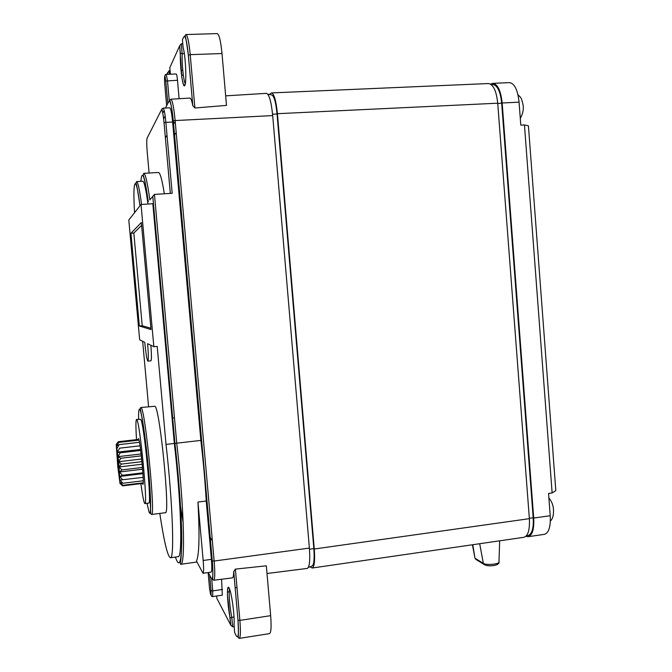 <?xml version="1.0" encoding="UTF-8"?>
<svg xmlns="http://www.w3.org/2000/svg" width="672" height="672" viewBox="0 0 672 672"><rect width="100%" height="100%" fill="white"/><g stroke="black" fill="none" stroke-linecap="round" stroke-linejoin="round"><path stroke-width="1.01" d="M490.535 84.109L492.761 83.353L509.426 82.639C514.5 83.328 517.717 89.838 519.07 102.178L502.16 102.984C500.808 90.594 497.675 84.059 492.761 83.353M525.89 536.315L528.15 536.693C532.384 535.374 534.232 529.166 533.702 518.053L502.16 102.984M526.042 536.172L529.024 535.139C532.316 532.904 533.702 527.134 533.19 517.818L501.673 103.202C500.615 92.761 498.053 86.612 493.97 84.748L490.787 84.269M314.269 549.007L529.368 518.666C529.906 529.78 528.074 535.996 523.883 537.306L312.178 568.016C314.387 566.966 315.084 560.624 314.269 549.007L277.427 113.694C276.108 100.682 274.126 93.761 271.471 92.921L270.026 93.954M529.368 518.666L497.725 103.194L277.427 113.694M271.471 92.921L488.393 83.546C493.265 84.244 496.373 90.796 497.725 103.194M310.716 567.227L312.178 568.016M308.339 567.437L311.984 566.084C313.967 564.942 314.58 559.104 313.832 548.579L277.049 114.03C275.864 102.236 274.058 95.852 271.648 94.886L267.792 94.206M267.002 573.51L307.23 568.42C309.54 567.302 310.254 560.524 309.38 548.075L272.698 115.592C271.286 101.657 269.186 94.24 266.406 93.349L225.666 95.852M234.041 624.448L234.612 632.562L236.368 635.947C238.426 638.812 238.963 633.553 237.989 620.172L233.722 571.586C233.604 575.61 233.176 577.702 232.428 577.878L213.738 580.247C214.964 579.298 215.099 572.905 214.141 561.044L309.38 548.075M221.575 579.256L222.323 595.157L212.654 596.585L212.764 590.89L222.474 589.462M233.722 571.586L235.376 569.117L239.879 620.399L270.656 615.661C271.496 626.741 271.11 632.722 269.489 633.62L239.207 638.392C240.542 637.535 240.761 631.537 239.879 620.399L238.006 620.206C238.552 632.243 238.535 637.921 237.955 637.232L239.207 638.392M270.656 615.661L266.339 565.824L235.376 569.117M222.004 53.55L190.226 54.65C188.992 42.042 187.547 35.339 185.875 34.549L217.165 33.6C219.156 34.381 220.769 41.026 222.004 53.55L226.489 105.395L194.905 108.007L192.788 105.638C191.806 100.649 190.856 98.12 189.958 98.053L170.856 99.221C172.402 100.153 173.821 107.26 175.123 120.557L173.292 120.91C171.856 106.688 170.394 100.178 168.907 101.38L165.43 108.024M175.216 121.531L173.578 124.186M179.122 98.717L177.492 80.27C177.106 76.339 176.677 74.239 176.19 73.979L166.236 74.357L167.488 80.674L169.294 101.002M170.092 70.711L169.05 70.745L166.799 74.34M182.767 70.232L180.986 70.3M181.516 75.172L183.322 75.096M182.784 43.756L181.297 43.806L179.684 45.73L169.823 67.662L170.402 74.197M184.355 53.71L180.348 53.441C179.911 67.477 182.91 89.225 184.8 85.512C186.791 82.589 185.632 55.793 183.12 47.527L183.271 48.073M163.632 118.868L165.169 116.046M170.318 193.402L164.044 122.69C162.145 105.143 160.969 110.401 163.12 108.133L169.789 107.831C170.814 108.444 171.755 113.182 172.62 122.027L200.852 440.404C203.347 461.496 205.136 481.69 206.22 501.001L211.394 559.331C212.033 567.227 211.949 571.486 211.142 572.116L203.011 573.283C203.759 572.653 203.809 568.394 203.162 560.482L197.963 502.06C199.727 535.391 199.231 555.055 196.484 561.053L203.011 573.283M206.22 501.001L197.963 502.06M175.384 557.071C179.273 568.352 181.381 563.018 181.7 541.069C181.768 518.868 179.113 480.169 174.922 443.386L200.852 440.404M174.468 417.799L172.645 418.001M183.154 522.547L180.508 506.528M134.576 212.671C132.451 179.256 135.752 171.956 139.978 205.817C137.903 191.486 136.542 183.868 135.929 182.935L136.592 181.591L142.8 181.213C144.228 181.608 145.95 189.218 147.974 204.036M174.334 443.453C181.18 502.085 182.717 558.491 178.13 556.693L170.402 557.76C174.619 559.625 172.763 503.152 166.018 444.41L174.334 443.453L152.83 203.725L141.019 204.49L153.846 346.71L147.605 343.678C148.462 354.371 148.554 360.192 147.874 361.133C146.941 360.016 145.891 353.732 144.74 342.292L139.667 339.822L128.797 220.004L141.019 204.49M170.344 193.402L164.044 122.69L165.866 122.354L172.175 193.284L154.451 194.401L149.806 199.903M148.294 201.516L145.001 181.423L143.203 174.762L143.749 173.351L158.449 172.486C160.138 172.704 162.103 179.802 164.338 193.78M153.846 346.71L157.198 346.391L166.018 444.41M148.579 406.678L142.657 341.275M150.881 345.274C151.586 354.917 151.612 360.1 150.948 360.839L147.874 361.133M159.802 513.416C164.052 541.624 167.58 556.408 170.402 557.76M140.809 407.509L154.963 406.274C159.936 408.408 170.461 515.726 165.371 512.702L151.519 514.492L150.688 513.677L149.688 483.798C148.092 461.933 145.085 435.54 142.523 420.336L140.171 408.248L141.162 407.753C145.337 409.979 155.812 517.633 151.519 514.492M151.007 329.549L139.348 325.996L130.948 233.26L141.347 222.516L151.007 329.549M150.889 328.255L142.22 325.735L133.829 233.05L141.607 225.33M139.348 325.996L142.22 325.735M133.829 233.05L130.948 233.26M136.525 419.479L140.658 419.294C143.926 421.764 152.032 505.453 148.756 503.101L144.9 503.597C148 505.966 139.91 422.201 136.811 419.714L136.525 419.479C135.719 420.176 135.719 426.896 136.525 439.639M140.893 483.63C142.279 493.92 143.447 500.338 144.388 502.9L144.9 503.597M138.088 439.463L138.541 438.665C140.28 440.664 144.589 485.52 142.918 484.352L142.464 483.437M117.247 453.373C117.86 454.692 119.927 477.078 119.213 474.676L119.196 474.642C118.65 473.298 116.827 454.541 117.138 453.382L117.247 453.373M120.028 483.622L118.7 461.538L116.239 444.394L117.734 466.108L120.028 483.622M143.186 483.353L122.682 485.864L121.204 484.655M120.288 482.639L122.842 485.31L120.229 483.756M122.842 485.31L143.22 482.815M143.245 480.766L122.85 483.26L120.288 482.53M120.221 480.194L122.85 483.26M143.144 477.364L120.212 480.018M142.943 473.668L119.986 476.431M120.011 476.624L122.69 479.842M142.884 472.819L122.388 475.28L119.994 476.389M142.624 469.216L119.65 471.971M119.675 472.156L122.388 475.28M142.481 467.452L121.951 469.904L119.65 471.878M142.195 464.218L119.213 466.939M119.238 467.107L121.951 469.904M141.952 461.664L121.422 464.083L119.204 466.805M141.674 459.01L118.709 461.706M118.726 461.84L121.422 464.083M141.33 455.851L120.826 458.245L118.7 461.538M141.112 453.97L118.171 456.641M118.188 456.742L120.826 458.245M140.675 450.442L120.212 452.81L118.154 456.456M140.549 449.467L117.634 452.113M117.65 452.164L120.212 452.81M140.036 445.822L119.624 448.165L117.617 451.92M140.028 445.796L119.624 448.165M139.448 442.302L119.104 444.62L117.13 448.241M116.735 445.788L119.104 444.62M139.003 440.118L118.684 442.42L116.718 445.679M138.802 439.379L118.398 441.697L116.416 444.385L118.684 442.42M116.34 444.251L118.398 441.697M167.009 135.19L165.371 137.844M212.352 540.868L210.21 537.44M174.535 134.98L176.182 132.485M229.261 591.788L227.405 592.057M236.989 587.496L235.141 587.765M229.639 589.168C228.514 591.881 229.723 607.505 231.815 617.299L232.655 626.85L230.756 625.204L230.093 617.82C227.203 603.557 226.456 583.17 229.043 587.857C231.596 591.814 235.091 618.122 233.957 625.128M234.049 616.963L230.093 617.82M232.655 626.85L234.091 626.623M528.15 536.693L544.429 534.332C548.806 532.997 550.738 526.789 550.225 515.718L548.545 493.433L552.132 492.946L524.454 124.95L520.8 125.143L519.07 102.178M552.132 492.946L555.811 490.652L528.427 125.832L524.454 124.95M476.767 559.944L475.356 558.415L483.353 563.38C486.444 565.614 500.8 564.001 498.968 561.632L499.691 540.817M479.69 543.715L483.353 563.38L484.613 564.883M474.835 557.424L472.794 544.723M501.673 103.202L497.75 103.488M529.334 518.204L533.19 517.818M277.049 114.03L272.572 114.19M309.473 549.276L313.832 548.579M216.628 595.997L216.829 598.298L230.731 625.086M237.989 620.172L233.73 571.469M208.127 572.552L209.462 587.597C210.664 596.224 211.201 597.265 211.058 590.713L209.689 575.257L211.075 590.738L212.764 590.89L211.68 578.726M211.058 590.713L211.075 590.738C210.714 594.955 211.243 596.904 212.654 596.585M208.228 572.536L211.21 578.096C212.965 580.255 213.326 574.518 212.293 560.885L173.292 120.91M272.698 115.592L175.123 120.557L214.141 561.044L212.318 560.918C213.662 578.239 212.092 580.196 212.612 579.55L213.738 580.247M192.788 105.638L188.345 55.087C186.908 40.992 185.354 34.952 183.683 36.985L182.431 39.74L183.12 47.527M180.348 53.441L179.676 45.847M167.765 74.298L167.614 72.542M169.05 70.745L169.361 74.239M181.297 43.806L182.179 53.785C181.742 63.89 183.557 81.253 185.321 83.731M194.905 108.007L190.226 54.65L188.345 55.087M164.682 83.555L164.674 83.488C164.346 74.777 164.724 73.962 165.799 81.043L167.798 103.496L165.799 81.043M164.674 83.488L166.648 105.697M177.492 80.27L165.816 81.018C164.606 76.331 164.749 74.113 166.236 74.357M164.17 110.435L162.758 113.14M212.293 560.885L173.309 120.893C171.032 99.548 169.226 100.044 169.873 100.12L170.856 99.221M154.451 194.401L176.744 443.184C184.086 506.293 185.573 566.252 180.592 564.312L180.34 562.405C180.953 561.271 181.423 554.257 181.759 541.363C181.801 519.078 179.155 480.278 174.947 443.377L152.771 196.367M148.294 201.701C144.564 175.627 142.086 168.84 140.851 181.331M164.027 122.716C163.12 113.635 162.212 109.435 161.322 110.132L147.092 138.18C146.58 140.112 146.639 144.967 147.277 152.746L149.092 173.032M162.271 108.52L161.322 110.132M163.12 108.133C164.086 108.755 165.01 113.492 165.866 122.354L172.62 122.027M143.749 173.351C145.429 173.779 147.462 182.616 149.839 199.861M136.592 181.591C137.92 181.986 139.583 189.605 141.565 204.456M147 503.328L149.108 512.198C151.292 517.902 151.091 497.851 148.436 468.72C145.807 439.639 141.641 411.659 139.759 409.433C138.869 408.391 138.482 411.659 138.608 419.252M203.162 560.482L211.394 559.331M533.702 518.053L550.225 515.718M498.952 562.313C499.254 563.346 498.078 564.312 495.44 565.219C490.333 566.269 486.452 565.958 483.781 564.312L475.776 559.322L474.961 558.096L472.416 544.774M167.773 74.298L167.614 72.458M185.203 84.319L184.027 85.1C183.842 86.369 183.12 83.857 181.86 77.549L179.684 45.73M192.814 105.773L188.362 55.062C186.388 40.673 185.22 34.297 184.859 35.944L185.875 34.549M196.98 562.01L180.592 564.312M174.947 443.386L152.771 196.174M120.246 483.664L120.926 484.193M230.756 625.204L227.438 594.779C227.598 589.084 227.833 586.832 228.161 588.025L229.396 588.571M548.89 497.977C551.326 500.858 552.812 504.235 553.358 508.099C553.946 514.256 552.938 518.599 550.343 521.136M517.961 94.727C520.918 97.852 521.354 96.919 523.127 105.252C523.79 109.292 522.85 113.711 520.296 118.507"/></g></svg>
